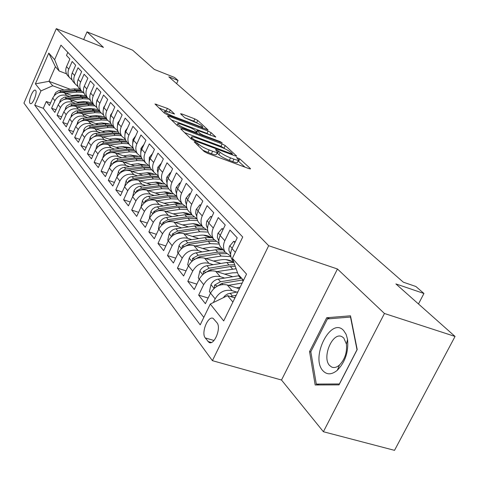 <?xml version="1.0" encoding="UTF-8"?>
<svg xmlns="http://www.w3.org/2000/svg" width="479" height="479" viewBox="0 0 479 479"><rect width="100%" height="100%" fill="white"/><g stroke="black" fill="none" stroke-linecap="round" stroke-linejoin="round"><path stroke-width="0.72" d="M195.163 141.844L194.181 141.856L204.156 151.484L207.485 153.28L249.212 168.716L250.457 168.614L239.757 158.842L236.488 157.495L238.626 159.735C238.704 160.489 237.135 160.291 233.92 159.142L230.513 157.872C225.89 156.052 222.424 154.178 220.106 152.262L216.532 149.807L215.472 149.67L217.508 151.849C217.574 152.621 215.945 152.418 212.616 151.226L209.143 149.933C204.449 148.083 200.97 146.203 198.707 144.293L195.163 141.844M30.009 103.344L30.351 103.626C32.65 105.045 37.679 92.513 35.638 90.435L35.308 90.178C32.997 88.801 28.016 101.195 30.009 103.344M170.32 109.978L167.381 108.41L154.968 103.985L164.465 113.188L167.482 114.81L208 129.887L197.761 120.474L194.833 118.912L181.984 113.996L180.529 113.751L184.81 117.804L194.234 121.852C198.809 123.738 201.605 125.342 202.629 126.666C202.659 127.21 201.378 127.007 198.785 126.049L173.105 116.289C168.476 114.385 165.674 112.775 164.692 111.469C164.692 110.918 166.045 111.14 168.746 112.134L174.53 114.014L170.32 109.978L169.261 112.278L158.986 107.907M384.445 313.488L337.461 269L281.514 380.027L323.385 431.729L384.445 313.488L455.05 336.444L395.888 283.915L423.945 293.483L415.874 286.49L403.306 282.179L168.818 76.814L178.062 80.478L174.59 77.472L154.274 69.401L132.611 50.175L87.04 31.871L83.669 39.535M337.461 269L268.689 245.709L56.312 28.65L103.44 47.397L87.04 31.871M182.056 128.827L180.655 128.809L191.139 138.928L194.366 140.664L235.243 155.92L236.692 156.112L225.238 145.58L222.124 143.904L182.056 128.827L181.631 129.749M177.422 125.69L167.524 116.14L168.919 116.193L208.102 131.066L211.119 132.683L215.795 137.012L198.474 130.791L196.989 130.569L200.108 133.545L203.21 135.21L219.873 141.491L222.166 142.814L180.541 127.372L177.422 125.69M455.05 336.444L394.516 450.35L323.385 431.729M50.535 103.051L46.277 101.494L49.451 105.518L52.738 98.033L54.911 100.716C57.618 95.884 61.569 94.141 66.755 95.489L69.581 96.542M55.995 109.853L51.594 108.248L54.869 112.403L58.216 104.805L60.462 107.577C63.216 102.674 67.228 100.895 72.485 102.249L75.365 103.32M61.629 116.87L57.085 115.223L60.462 119.516L63.875 111.799L66.192 114.661C69 109.679 73.065 107.871 78.4 109.236L81.34 110.32M67.461 124.121L62.749 122.426L66.246 126.863L69.718 119.026L72.113 121.989C74.975 116.93 79.107 115.086 84.52 116.457L87.513 117.553M73.485 131.617L68.611 129.869L72.221 134.455L75.766 126.498L78.239 129.558C81.149 124.42 85.352 122.54 90.842 123.917L93.902 125.031M79.718 139.365L74.664 137.563L78.4 142.311L82.017 134.228L84.579 137.395C87.543 132.174 91.812 130.252 97.381 131.641L100.506 132.773M86.172 147.382L80.933 145.526L84.795 150.436L88.483 142.227L91.136 145.508C94.159 140.197 98.5 138.239 104.153 139.634L107.344 140.778M92.854 155.681L87.418 153.771L91.423 158.854L95.183 150.514L97.932 153.909C101.015 148.508 105.428 146.514 111.164 147.909L114.421 149.077M99.782 164.273L94.141 162.309L98.285 167.578L102.129 159.094L104.973 162.615C108.122 157.124 112.607 155.088 118.433 156.495L121.762 157.675M106.967 173.182L101.105 171.159L105.404 176.619L109.326 167.997L112.278 171.65C115.493 166.063 120.055 163.98 125.971 165.393L129.378 166.59M114.421 182.427L108.326 180.332L112.787 186.002L116.798 177.23L119.864 181.026C123.139 175.338 127.785 173.206 133.797 174.625L137.281 175.841M122.169 192.019L115.822 189.858L120.457 195.743L124.552 186.822L127.737 190.762C131.084 184.972 135.814 182.792 141.922 184.217L145.49 185.451M130.216 201.976L123.606 199.749L128.42 205.868L132.611 196.785L135.922 200.881C139.341 194.989 144.155 192.756 150.364 194.187L154.016 195.438M138.587 212.329L131.695 210.03L136.701 216.394L140.988 207.144L144.436 211.407C147.933 205.407 152.837 203.12 159.148 204.551L162.89 205.826M147.298 223.1L140.107 220.723L145.323 227.345L149.711 217.927L153.298 222.364C156.873 216.251 161.872 213.909 168.291 215.34L172.129 216.634M156.376 234.309L148.867 231.848L154.298 238.752L158.794 229.16L162.531 233.782C166.189 227.549 171.284 225.148 177.811 226.585L181.751 227.896M165.848 245.984L157.992 243.446L163.65 250.637L168.261 240.865L172.159 245.685C175.907 239.332 181.098 236.871 187.744 238.303L191.786 239.638M175.727 258.163L167.506 255.535L173.416 263.037L178.134 253.074L182.206 258.109C186.044 251.625 191.343 249.104 198.102 250.535L202.258 251.888M186.044 270.869L177.434 268.15L183.607 275.988L188.451 265.827L192.708 271.09C196.635 264.474 202.042 261.881 208.928 263.306L213.197 264.683M196.839 284.143L187.81 281.329L194.258 289.526L199.234 279.155L203.683 284.658C207.712 277.904 213.233 275.239 220.244 276.664L224.639 278.065M208.137 298.022L198.653 295.112L205.401 303.686L210.515 293.106C214.61 286.262 220.196 283.556 227.28 284.975L239.38 288.789M233.614 261.708L232.291 260.103C230.207 256.66 230.118 252.828 232.016 248.607L237.231 237.818L229.962 230.058L224.831 240.709C222.969 244.877 223.07 248.667 225.13 252.074L230.782 256.139M222.34 248.942L220.472 246.847C218.418 243.458 218.31 239.698 220.154 235.566L225.226 224.998L218.286 217.586L213.293 228.022C211.484 232.105 211.592 235.824 213.634 239.183L219.011 243.128M211.017 236.249L209.173 234.183C207.15 230.848 207.03 227.16 208.826 223.106L213.766 212.754L207.126 205.665L202.264 215.897C200.497 219.897 200.623 223.549 202.635 226.854L207.76 230.698M200.186 224.106L198.372 222.07C196.372 218.789 196.24 215.161 197.989 211.191L202.803 201.042L196.45 194.252L191.714 204.288C189.989 208.209 190.127 211.802 192.115 215.053L196.995 218.795M189.816 212.478L188.031 210.473C186.05 207.239 185.912 203.677 187.618 199.785L192.307 189.828L186.223 183.331L181.601 193.169C179.924 197.019 180.068 200.545 182.032 203.749L186.708 207.395M179.882 201.336L178.116 199.36C176.164 196.174 176.015 192.672 177.673 188.852L182.254 179.086L176.416 172.853L171.907 182.511C170.273 186.289 170.428 189.756 172.362 192.911L176.841 196.462M170.344 190.648L168.608 188.696C166.68 185.559 166.524 182.116 168.141 178.368L172.608 168.788L167.009 162.806L162.609 172.284C161.016 175.991 161.172 179.397 163.088 182.505L167.375 185.966M161.195 180.385L159.477 178.463C157.573 175.374 157.411 171.985 158.992 168.309L163.351 158.902L157.974 153.154L153.675 162.459C152.118 166.099 152.286 169.452 154.178 172.518L158.292 175.889M152.4 170.524L150.711 168.632C148.825 165.584 148.658 162.255 150.202 158.639L154.466 149.4L149.292 143.88L145.095 153.017C143.568 156.597 143.742 159.896 145.61 162.914L149.568 166.201M143.945 161.046L142.275 159.172C140.419 156.172 140.245 152.897 141.754 149.346L145.915 140.269L140.946 134.958L136.832 143.94C135.347 147.454 135.527 150.699 137.371 153.675L141.179 156.878M135.808 151.921L134.162 150.077C132.324 147.119 132.144 143.892 133.617 140.401L137.695 131.486L132.905 126.372L128.887 135.198C127.432 138.653 127.618 141.844 129.438 144.778L133.102 147.903M127.971 143.131L126.348 141.311C124.534 138.395 124.348 135.222 125.791 131.791L129.773 123.031L125.163 118.103L121.229 126.779C119.81 130.174 119.995 133.318 121.792 136.21L125.33 139.257M120.415 134.665L118.816 132.869C117.026 129.995 116.834 126.869 118.247 123.498L122.145 114.882L117.702 110.134L113.852 118.66C112.457 122.001 112.649 125.097 114.427 127.947L117.84 130.923M113.134 126.498L111.553 124.726C109.787 121.894 109.589 118.816 110.972 115.499L114.792 107.027L110.505 102.446L106.733 110.835C105.368 114.116 105.566 117.169 107.32 119.978L110.613 122.881M106.104 118.618L104.548 116.87C102.799 114.074 102.602 111.044 103.955 107.781L107.697 99.446L103.56 95.022L99.86 103.278C98.524 106.512 98.722 109.511 100.458 112.29L103.644 115.116M99.321 111.014L97.782 109.284C96.051 106.524 95.854 103.542 97.177 100.327L100.847 92.13L96.848 87.855L93.225 95.98C91.914 99.159 92.118 102.123 93.83 104.859L96.914 107.619M92.764 103.662L91.244 101.955C89.537 99.231 89.334 96.291 90.633 93.13L94.231 85.058L90.369 80.933L86.813 88.926C85.531 92.058 85.735 94.974 87.429 97.674L90.411 100.374M86.43 96.554L84.927 94.872C83.238 92.184 83.035 89.286 84.31 86.172L87.837 78.227L84.1 74.239L80.61 82.107C79.352 85.19 79.562 88.07 81.232 90.735L84.124 93.369M80.298 89.681L78.813 88.016C77.149 85.37 76.939 82.508 78.191 79.442L81.652 71.622L78.035 67.761L74.616 75.514C73.377 78.55 73.586 81.382 75.245 84.017L78.041 86.591M74.365 83.029L72.898 81.388C71.251 78.772 71.042 75.951 72.269 72.934L75.664 65.228L72.167 61.492L68.808 69.126C67.593 72.119 67.808 74.916 69.443 77.508L72.161 80.029M83.101 101.572L84.897 102.243M86.489 102.835L87.897 103.356M52.738 98.033C55.432 93.225 59.354 91.501 64.515 92.842L73.317 96.123M89.232 108.452L91.202 109.182M92.489 109.661L94.339 110.344M58.216 104.805C60.959 99.931 64.94 98.165 70.168 99.518L79.233 102.883M95.56 115.559L97.728 116.355M63.875 111.799C66.665 106.853 70.706 105.057 76.011 106.416L85.34 109.859M102.117 122.899L104.482 123.768M69.718 119.026C72.557 114.002 76.67 112.17 82.047 113.541L91.657 117.068M108.901 130.498L111.481 131.432M75.766 126.498C78.658 121.391 82.831 119.528 88.286 120.906L98.195 124.522M115.93 138.353L118.732 139.365M82.017 134.228C84.963 129.037 89.202 127.139 94.74 128.522L104.961 132.228M123.211 146.49L126.258 147.58M88.483 142.227C91.483 136.952 95.794 135.012 101.416 136.401L111.966 140.209M130.773 154.915L134.078 156.094M95.183 150.514C98.243 145.149 102.626 143.167 108.332 144.568L119.229 148.466M138.617 163.65L142.215 164.926M102.129 159.094C105.248 153.645 109.703 151.621 115.493 153.023L126.755 157.028M146.766 172.709L150.687 174.093M109.326 167.997C112.511 162.447 117.044 160.381 122.923 161.794L134.575 165.908M155.244 182.116L159.519 183.613M116.798 177.23C120.043 171.59 124.66 169.476 130.629 170.889L142.688 175.116M164.069 191.893L168.74 193.51M124.552 186.822C127.869 181.074 132.563 178.912 138.635 180.338L151.125 184.678M173.266 202.048L178.38 203.809M132.611 196.785C136 190.935 140.778 188.726 146.951 190.151L159.896 194.612M182.864 212.622L188.487 214.538M140.988 207.144C144.454 201.192 149.322 198.923 155.591 200.354L169.027 204.946M192.887 223.633L199.114 225.729M149.711 217.927C153.25 211.862 158.214 209.539 164.59 210.97L178.541 215.694M203.371 235.111L210.341 237.434M158.794 229.16C162.417 222.974 167.47 220.597 173.955 222.028L188.457 226.89M214.37 247.092L221.747 249.523M168.261 240.865C171.967 234.554 177.122 232.123 183.72 233.554L198.809 238.554M225.938 259.612L232.692 261.815M178.134 253.074C181.936 246.643 187.193 244.146 193.905 245.577L209.622 250.727M188.451 265.827C192.342 259.265 197.707 256.702 204.539 258.133L220.927 263.438M199.234 279.155C203.222 272.461 208.7 269.827 215.652 271.252L232.758 276.718M216.987 322.756L213.173 318.397C207.976 315.427 200.911 332.887 205.252 337.94L209.072 342.473C214.323 345.575 221.502 327.702 216.987 322.756M268.689 245.709L212.413 360.663L23.95 103.087L56.312 28.65M46.277 101.494L43.296 108.29L34.745 105.182L200.21 324.846L210.281 304.045L227.543 295.651L234.914 297.938M34.745 105.182L40.978 90.902L35.386 83.855L48.774 53.103L54.63 59.647L60.971 45.146L242.727 237.027L232.411 258.331L246.541 274.12L223.693 320.924L210.281 304.045M213.394 302.53L215.173 298.866C219.31 291.968 224.95 289.226 232.087 290.645L236.614 292.064M67.82 52.373L66.485 55.42L69.874 59.037L66.539 66.629C65.336 69.605 65.545 72.383 67.174 74.963L68.617 76.586M198.653 295.112L203.683 284.658M187.81 281.329L192.708 271.09M177.434 268.15L182.206 258.109M167.506 255.535L172.159 245.685M157.992 243.446L162.531 233.782M148.867 231.848L153.298 222.364M140.107 220.723L144.436 211.407M131.695 210.03L135.922 200.881M123.606 199.749L127.737 190.762M115.822 189.858L119.864 181.026M108.326 180.332L112.278 171.65M101.105 171.159L104.973 162.615M94.141 162.309L97.932 153.909M87.418 153.771L91.136 145.508M80.933 145.526L84.579 137.395M74.664 137.563L78.239 129.558M68.611 129.869L72.113 121.989M62.749 122.426L66.192 114.661M57.085 115.223L60.462 107.577M51.594 108.248L54.911 100.716M43.296 108.29L203.82 317.391M70.257 89.286L49.002 81.31L52.708 85.759L63.982 89.974M71.688 95.519L77.179 94.908L78.796 95.519M80.682 96.219L81.681 96.596M227.543 295.651L232.896 302.075M243.5 280.347L238.015 274.12L232.411 258.331M281.514 380.027L212.413 360.663M176.613 83.639L178.062 80.478M418.472 303.973L423.945 293.483M66.527 73.814L59.174 71.012L55.39 66.713L49.002 81.31L35.386 83.855M54.63 59.647L59.174 71.012M52.708 85.759L40.978 90.902M48.774 53.103L55.39 66.713M350.496 315.799L326.708 317.739L309.554 351.61L315.182 384.978L339.012 384.876L357.202 349.544L350.496 315.799M310.859 351.999L309.554 351.61M329.839 318.727L326.708 317.739M202.779 150.149L207.964 152.448L209.143 149.933M217.322 152.244L216.334 154.34C216.394 155.118 214.76 154.915 211.437 153.729L207.964 152.448M238.434 160.124L237.452 162.195C237.53 162.956 235.955 162.764 232.74 161.621L229.333 160.357C224.711 158.537 221.25 156.669 218.939 154.741L216.951 153.035M244.949 167.135L238.063 160.908M225.082 148.861L220.993 146.287L184.637 132.653M193.372 139.167L195.624 140.383L231.429 153.759L232.453 153.891L230.914 152.442C228.633 150.574 225.244 148.753 220.759 146.975L196.474 137.874C193.145 136.671 191.498 136.443 191.528 137.192L193.372 139.167L192.959 140.054M171.452 119.936L207.012 133.39L208.102 131.066M210.311 135.264L207.012 133.39M181.751 124.468C179.008 123.462 177.643 123.259 177.649 123.845C178.691 125.235 181.595 126.905 186.361 128.857L195.677 132.372L197.013 132.378L194.073 129.617L190.995 127.965L181.751 124.468M197.037 123.055L193.779 121.181L184.732 117.726M202.575 128.144L202.132 127.737M223.22 297.752L225.232 295.477L227.806 293.861L237.883 291.849M233.98 297.651L235.153 297.447M236.219 295.268L230.333 296.519M323.038 370.872C327.031 374.991 331.797 374.782 337.336 370.249C345.281 361.962 348.688 351.682 347.562 339.401L346.101 334.3L343.641 330.528C330.965 316.23 310.045 357.574 323.038 370.872M329.654 365.543L331.713 367.076C334.144 368.076 336.725 367.399 339.455 365.058C344.868 359.418 347.185 352.412 346.425 344.054L343.748 337.97L341.826 336.599C332.486 331.678 321.607 357.627 329.654 365.543M327.45 318.918L350.514 317.068L357.005 349.754L339.395 383.96L316.296 384.074L310.817 351.748L327.45 318.918M319.415 384.96L316.296 384.074M236.41 287.855L240.141 287.226M228.435 285.34L242.188 283.029M210.538 293.046L209.389 291.627L211.023 284.502C212.628 281.568 215.041 279.772 218.25 279.125L239.356 275.641M215.52 287.232L221.855 283.412L243.087 279.88M241.638 278.233L220.454 281.742L214.58 285.095L214.311 287.717L214.999 287.616M224.675 274.132L232.554 272.838L237.494 272.653M216.837 271.629L236.105 268.737M199.258 279.101L198.282 277.898L199.893 270.946C201.455 268.066 203.814 266.318 206.964 265.695L226.806 262.486L233.866 262.432M204.653 273.054L210.413 269.791L230.369 266.54L235.225 266.252M234.686 264.737L228.986 264.965L209.072 268.198L203.318 271.461L203.294 274.042M213.454 261.019L221.154 259.78C225.926 259.079 230.076 259.953 233.62 262.396M205.748 258.522L221.166 256.061L230.878 256.642M188.475 265.773L187.66 264.761L189.247 257.977C190.774 255.157 193.079 253.451 196.168 252.846L215.64 249.781L223.148 249.852M232.674 261.774L232.902 262.306M194.133 259.618L199.468 256.768L219.053 253.66L226.471 253.702M225.226 252.211L217.723 252.152L198.186 255.247L192.552 258.432L192.313 260.911M202.707 248.463L210.239 247.284C214.778 246.631 218.759 247.433 222.202 249.697M195.139 245.984L210.239 243.631L219.226 244.074M178.164 253.02L177.487 252.194L179.056 245.565C180.547 242.805 182.804 241.129 185.834 240.554L204.946 237.614L212.323 237.716M184.08 246.775L188.995 244.308L208.215 241.326L215.706 241.434M214.197 239.955L206.946 239.883L187.768 242.847L182.242 245.955L181.858 248.302M234.908 242.619L233.692 241.302L229.459 246.368L228.908 248.607L228.992 250.798L230.65 254.098M235.285 241.835L233.692 241.302M222.969 229.698L221.939 228.585L217.837 233.578L217.316 237.398L218.837 240.943M223.286 229.04L221.939 228.585M211.568 217.358L210.7 216.424L206.724 221.346L206.227 225.1L207.551 228.357M211.826 216.807L210.7 216.424M200.659 205.557L199.953 204.784L196.097 209.646L195.618 213.323L196.761 216.304M200.875 205.108L199.953 204.784M192.414 236.44L199.785 235.309C204.096 234.704 207.922 235.446 211.257 237.536M184.972 233.968L199.767 231.722L208.137 232.07M168.285 240.811L167.746 240.147L169.291 233.674C170.746 230.962 172.961 229.327 175.937 228.77L194.696 225.95L201.946 226.076M174.458 234.488L178.96 232.369L197.827 229.513L205.653 229.746M203.731 228.226L196.612 228.13L177.787 230.968L172.374 234.003L171.889 236.195M190.217 194.258L189.654 193.642L185.912 198.426L185.409 201.497L186.427 204.749M190.391 193.899L189.654 193.642M182.547 224.908L193.133 223.639L197.156 224.286L200.755 225.884M175.224 222.454L189.732 220.298L197.576 220.579M158.818 229.106L158.399 228.597L159.926 222.268C161.345 219.61 163.519 218.011 166.441 217.472L184.864 214.766L191.989 214.915M165.243 222.723L169.338 220.921L187.87 218.184L197.013 218.831M193.821 216.999L186.702 216.855L168.213 219.58L162.902 222.543L162.357 224.567M180.218 183.433L179.781 182.96L176.152 187.654L175.655 190.546L176.523 193.654M180.344 183.158L179.781 182.96M173.075 213.844L183.349 212.634L187.199 213.227L190.672 214.7M165.872 211.407L180.098 209.341L187.505 209.574M149.735 217.879L149.436 217.508L150.933 211.317L152.657 208.952L155.1 207.281L175.428 204.024L182.331 204.18M156.411 211.449L160.112 209.94L178.314 207.311L186.822 207.832M184.487 206.257L177.194 206.036L159.028 208.652L153.819 211.544L153.232 213.4M170.62 173.051L170.308 172.709L166.788 177.32L166.297 180.032L167.027 182.99M170.716 172.853L170.308 172.709M163.974 203.216L173.961 202.06L177.637 202.605L180.978 203.958M156.884 200.797L170.847 198.815L177.901 199.019M141.012 207.096L142.568 200.294L144.418 198.084L146.915 196.624L166.357 193.708L173.093 193.869M147.939 200.641L151.244 199.39L169.135 196.863L177.092 197.288M175.871 196.031L168.057 195.636L150.202 198.15L145.089 200.982L144.484 202.671M161.411 163.082L157.801 167.393L157.322 170.35L157.914 172.739M155.226 193.001L164.926 191.893L168.44 192.39L171.656 193.642M148.25 190.6L161.956 188.696L168.788 188.9M132.629 196.737L134.258 190.193L136.078 188.025L138.527 186.594L157.639 183.78L164.291 183.966M139.814 190.265L142.724 189.247L160.303 186.816L167.794 187.175M167.44 186.187L159.268 185.636L141.724 188.061L136.701 190.828L136.096 192.342M152.567 153.514L149.31 157.465L149.161 162.866M146.814 183.182L156.238 182.116L159.591 182.571L162.68 183.714M139.946 180.793L153.4 178.96L160.118 179.182M124.57 186.768L126.264 180.475L128.049 178.344L130.45 176.943L149.244 174.236L155.92 174.464M132 180.302L134.527 179.493L151.813 177.158L158.902 177.464M158.483 176.482L150.813 176.021L133.563 178.35L128.635 181.062L128.037 182.403M144.065 144.305L140.988 148.316L140.742 153.352M138.712 173.721L147.879 172.703L151.077 173.117L154.04 174.164M131.947 171.35L145.167 169.59L151.777 169.829M117.026 176.757L118.852 170.656L120.75 168.68L122.678 167.65L141.161 165.039L148.011 165.345M124.498 170.722L143.634 167.854L150.4 168.123M149.915 167.153L142.676 166.758L125.708 169.003L120.864 171.656L120.295 172.829M135.653 135.952L132.97 139.503L132.647 144.173M130.905 164.608L137.311 163.77L145.706 164.962M124.247 162.261L137.233 160.567L143.736 160.812M109.751 167.159L111.433 161.645L112.87 160.04L115.188 158.699L133.372 156.178L140.682 156.639M117.283 161.513L135.755 158.89L142.251 159.142M141.7 158.178L134.833 157.836L118.139 159.998L113.379 162.597L112.846 163.602M127.54 127.947L125.253 131.018L124.857 135.306M123.378 155.831L129.671 155.016L137.671 156.094M116.822 153.496L129.581 151.861L135.988 152.124M102.722 157.962L104.278 152.957L105.685 151.382L107.967 150.065L125.863 147.628L133.186 148.137M110.344 152.651L128.162 150.244L134.545 150.508M133.827 149.538L127.27 149.226L110.841 151.316L106.164 153.861L105.679 154.705M119.72 120.235L117.81 122.834L117.361 126.731M116.122 147.358L122.301 146.574L129.911 147.544M109.655 145.041L122.205 143.466L128.51 143.742M95.932 149.131L96.866 145.472L97.674 144.155L99.171 142.706L101.494 141.58L118.612 139.383L125.546 139.826M103.674 144.119L120.834 141.91L127.121 142.185M126.276 141.209L119.972 140.928L103.805 142.94L99.207 145.436L98.782 146.119M112.188 112.799L110.631 114.942L110.134 118.427M109.116 139.179L115.182 138.425L122.42 139.293M102.745 136.88L115.086 135.365L121.295 135.653M89.369 140.64L90.214 137.365L91.004 136.072L92.896 134.359L94.758 133.545L111.613 131.42L118.211 131.809M97.261 135.898L113.757 133.857L119.954 134.144M119.109 133.198L112.924 132.911L97.009 134.856L92.142 137.82M104.919 105.625L103.698 107.326L103.177 110.368M102.344 131.282L108.308 130.557L115.176 131.324M96.063 129.001L108.206 127.54L114.325 127.833M83.029 132.461L84.561 128.264L86.004 126.863L88.256 125.779L104.853 123.726L111.158 124.079M91.112 127.983L106.925 126.079L113.026 126.378M112.212 125.462L106.122 125.169L90.447 127.043L85.741 129.803M97.908 98.704L97.003 99.967L96.483 102.524M95.8 123.648L101.662 122.947L108.17 123.63M89.615 121.391L101.554 119.972L107.518 120.265M76.891 124.576L78.334 120.714L79.753 119.337L81.963 118.277L98.315 116.289L104.38 116.613M85.142 120.355L100.321 118.564L106.332 118.87M105.542 117.99L99.542 117.678L84.1 119.499L79.574 122.049M91.13 92.016L90.046 94.86M89.477 116.265L95.243 115.595L101.392 116.187M83.376 114.026L95.129 112.661L100.949 112.948M70.952 116.972L71.557 114.649L72.622 113.038L75.886 111.02L91.992 109.092L97.896 109.41M79.251 112.996L93.932 111.296L99.86 111.613M99.093 110.757L93.177 110.439L77.969 112.2L73.67 114.517M84.579 85.555L83.891 87.292M83.352 109.128L89.022 108.476L94.836 108.99M77.335 106.907L88.908 105.584L94.638 105.877M65.204 109.625L65.743 107.565L66.785 105.979L70 103.997L85.873 102.129L91.693 102.458M73.485 105.889L87.747 104.266L93.591 104.59M92.854 103.757L87.022 103.434L72.036 105.135L67.916 107.266M77.43 102.213L83.005 101.584L88.477 102.027M71.491 100.009L82.885 98.734L88.573 99.039M59.636 102.524L60.115 100.71L61.138 99.147L64.306 97.201L79.945 95.387L85.681 95.722M67.874 99.009L81.765 97.453L87.495 97.782M86.813 96.986L81.059 96.65L66.288 98.303L62.378 100.237M77.179 94.908L82.316 95.285M65.833 93.333L77.053 92.094L82.765 92.435M54.235 95.662L55.672 92.531L58.785 90.615L74.209 88.855L79.861 89.196M62.408 92.351L75.969 90.86L81.556 91.172M80.957 90.417L75.287 90.082L60.725 91.681L57.025 93.429M64.515 92.842L66.755 95.489M70.168 99.518L72.485 102.249M76.011 106.416L78.4 109.236M82.047 113.541L84.52 116.457M88.286 120.906L90.842 123.917M94.74 128.522L97.381 131.641M101.416 136.401L104.153 139.634M108.332 144.568L111.164 147.909M115.493 153.023L118.433 156.495M122.923 161.794L125.971 165.393M130.629 170.889L133.797 174.625M138.635 180.338L141.922 184.217M146.951 190.151L150.364 194.187M155.591 200.354L159.148 204.551M164.59 210.97L168.291 215.34M173.955 222.028L177.811 226.585M183.72 233.554L187.744 238.303M193.905 245.577L198.102 250.535M204.539 258.133L208.928 263.306M215.652 271.252L220.244 276.664M227.28 284.975L232.087 290.645M232.016 248.607L235.345 252.277M66.539 66.629L68.808 69.126M72.269 72.934L74.616 75.514M78.191 79.442L80.61 82.107M84.31 86.172L86.813 88.926M90.633 93.13L93.225 95.98M97.177 100.327L99.86 103.278M103.955 107.781L106.733 110.835M110.972 115.499L113.852 118.66M118.247 123.498L121.229 126.779M125.791 131.791L128.887 135.198M133.617 140.401L136.832 143.94M141.754 149.346L145.095 153.017M150.202 158.639L153.675 162.459M158.992 168.309L162.609 172.284M168.141 178.368L171.907 182.511M177.673 188.852L181.601 193.169M187.618 199.785L191.714 204.288M197.989 211.191L202.264 215.897M208.826 223.106L213.293 228.022M220.154 235.566L224.831 240.709M210.515 293.106L215.173 298.866M211.389 342.473L207.88 341.461M214.017 340.479L205.252 337.94M198.084 145.622L198.707 144.293M211.437 153.729L212.616 151.226M217.622 153.502L218.789 151.029M218.939 154.741L220.106 152.262M229.333 160.357L230.513 157.872M232.74 161.621L233.92 159.142M238.59 161.285L239.757 158.842M250.266 169.021L250.457 168.614M196.809 144.395L197.432 143.071M220.993 146.287L222.124 143.904M224.112 147.963L225.238 145.58M236.321 156.232L236.494 155.861M195.324 141.024L195.624 140.383M231.129 154.388L231.429 153.759M191.462 139.185L192.055 137.904M168.506 117.092L168.919 116.193M210.03 135.006L211.119 132.683M215.466 137.12L215.622 136.79M196.594 131.982L197.156 130.779M199.635 134.563L200.108 133.545M202.928 135.802L203.21 135.21M219.592 142.077L219.873 141.491M186.08 129.456L186.361 128.857M195.396 132.964L195.677 132.372M172.841 116.852L173.105 116.289M198.528 126.606L198.785 126.049M181.607 114.81L181.984 113.996M193.779 121.181L194.833 118.912M196.701 122.744L197.761 120.474M207.688 129.995L207.832 129.677M156.094 105.117L156.495 104.242M166.321 110.703L167.381 108.41M230.064 293.178L232.375 295.926M210.982 284.682L214.047 288.418M242.212 280.011L243.146 281.071M238.482 275.772L240.763 278.365M221.855 283.412L222.777 284.508M218.25 279.125L220.454 281.742M216.903 285.825L214.58 285.095M199.851 271.12L202.683 274.569M230.369 266.54L232.578 269.054M226.806 262.486L228.986 264.965M210.413 269.791L211.233 270.767M206.964 265.695L209.072 268.198M205.533 272.168L203.318 271.461M189.205 258.145L191.822 261.336M219.053 253.66L221.166 256.061M215.64 249.781L217.723 252.152M199.468 256.768L200.198 257.636M196.168 252.846L198.186 255.247M194.66 259.109L192.552 258.432M179.014 245.733L181.427 248.673M208.215 241.326L210.239 243.631M204.946 237.614L206.946 239.883M188.995 244.308L189.636 245.074M185.834 240.554L187.768 242.847M184.253 246.607L182.242 245.955M232.153 248.314L229.788 245.709M220.292 235.279L218.155 232.932M208.958 222.825L207.036 220.717M198.12 210.916L196.396 209.024M169.249 233.836L171.476 236.548M197.827 229.513L199.767 231.722M194.696 225.95L196.612 228.13M178.96 232.369L179.529 233.045M175.937 228.77L177.787 230.968M174.218 234.614L172.374 234.003M187.744 199.515L186.205 197.821M159.884 222.424L161.938 224.932M187.87 218.184L189.732 220.298M184.864 214.766L186.702 216.855M169.338 220.921L169.835 221.514M166.441 217.472L168.213 219.58M164.531 223.088L162.902 222.543M177.799 188.588L176.434 187.079M150.897 211.473L152.789 213.784M178.314 207.311L180.098 209.341M175.428 204.024L177.194 206.036M160.112 209.94L160.537 210.449M157.322 206.623L159.028 208.652M155.244 212.023L153.819 211.544M168.267 178.11L167.051 176.775M142.263 200.952L144.005 203.078M169.135 196.863L170.847 198.815M166.357 193.708L168.057 195.636M151.244 199.39L151.609 199.827M148.568 196.204L150.202 198.15M146.334 201.402L145.089 200.982M159.112 168.051L158.046 166.878M133.958 190.84L135.563 192.792M160.303 186.816L161.956 188.696M157.639 183.78L159.268 185.636M142.724 189.247L143.035 189.618M140.149 186.187L141.724 188.061M137.772 191.193L136.701 190.828M150.316 158.387L149.388 157.363M125.971 181.104L127.444 182.906M151.813 177.158L153.4 178.96M149.244 174.236L150.813 176.021M134.527 179.493L134.785 179.805M132.048 176.547L133.563 178.35M129.546 181.373L128.635 181.062M141.862 149.101L141.06 148.215M118.283 171.733L119.636 173.386M143.634 167.854L145.167 169.59M141.161 165.039L142.676 166.758M124.247 167.267L125.708 169.003M121.636 171.925L120.864 171.656M133.731 140.161L133.042 139.407M110.871 162.71L112.11 164.219M135.755 158.89L137.233 160.567M133.372 156.178L134.833 157.836M116.732 158.321L118.139 159.998M114.014 162.818L113.379 162.597M125.899 131.551L125.324 130.923M103.727 154.004L104.859 155.382M128.162 150.244L129.581 151.861M125.863 147.628L127.27 149.226M109.487 149.699L110.841 151.316M106.673 154.04L106.164 153.861M118.355 123.259L117.876 122.738M96.83 145.604L97.866 146.861M120.834 141.91L122.205 143.466M118.612 139.383L119.972 140.928M102.494 141.383L103.805 142.94M99.602 145.58L99.207 145.436M111.074 115.265L110.697 114.846M90.178 137.497L91.118 138.641M113.757 133.857L115.086 135.365M111.613 131.42L112.924 132.911M95.746 133.348L97.009 134.856M104.057 107.553L103.763 107.23M83.747 129.665L84.597 130.701M106.925 126.079L108.206 127.54M104.853 123.726L106.122 125.169M89.226 125.594L90.447 127.043M77.538 122.091L78.305 123.025M100.321 118.564L101.554 119.972M98.315 116.289L99.542 117.678M82.921 118.091L84.1 119.499M71.527 114.774L72.215 115.613M93.932 111.296L95.129 112.661M91.992 109.092L93.177 110.439M76.826 110.841L77.969 112.2M65.713 107.685L66.33 108.44M87.747 104.266L88.908 105.584M85.873 102.129L87.022 103.434M70.928 103.823L72.036 105.135M60.079 100.83L60.629 101.494M81.765 97.453L82.885 98.734M79.945 95.387L81.059 96.65M65.216 97.027L66.288 98.303M54.63 94.183L55.109 94.77M75.969 90.86L77.053 92.094M74.209 88.855L75.287 90.082M59.683 90.447L60.725 91.681M232.291 260.103L233.536 261.498M220.472 246.847L225.13 252.074M209.173 234.183L213.634 239.183M198.372 222.07L202.635 226.854M188.031 210.473L192.115 215.053M178.116 199.36L182.032 203.749M168.608 188.696L172.362 192.911M159.477 178.463L163.088 182.505M150.711 168.632L154.178 172.518M142.275 159.172L145.61 162.914M134.162 150.077L137.371 153.675M126.348 141.311L129.438 144.778M118.816 132.869L121.792 136.21M111.553 124.726L114.427 127.947M104.548 116.87L107.32 119.978M97.782 109.284L100.458 112.29M91.244 101.955L93.83 104.859M84.927 94.872L87.429 97.674M78.813 88.016L81.232 90.735M72.898 81.388L75.245 84.017M67.174 74.963L69.443 77.508M209.844 342.695L209.072 342.473M232.052 154.729L232.411 153.975M190.852 138.647L191.528 137.192M196.408 131.809L196.989 130.569M176.991 125.276L177.649 123.845M196.761 133.479L197.126 132.695M164.069 112.81L164.692 111.469M202.036 127.941L202.509 126.923M346.425 344.054L347.562 339.401M339.455 365.058L337.336 370.249M229.962 253.223L230.65 253.99M218.358 240.308L218.837 240.841M207.263 227.962L207.551 228.285"/></g></svg>
